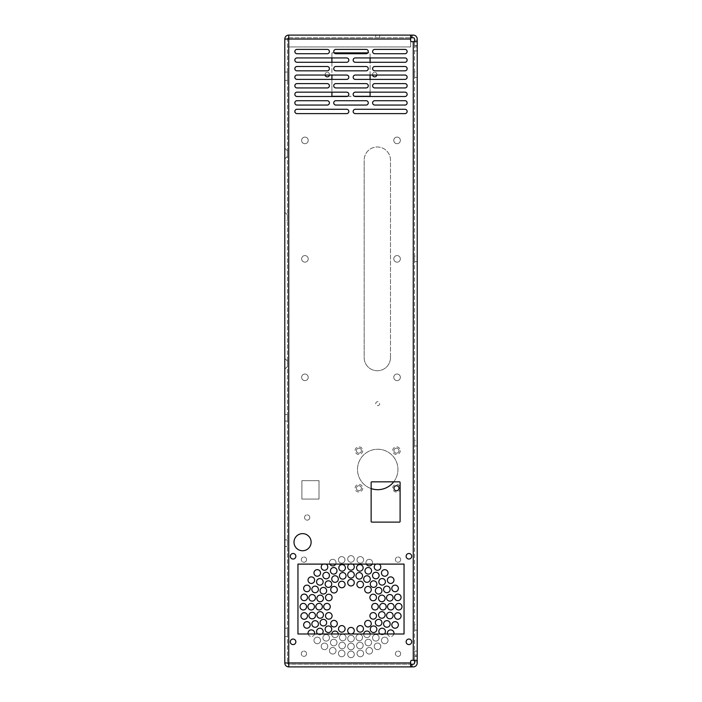 <?xml version="1.0" encoding="UTF-8"?>
<svg xmlns="http://www.w3.org/2000/svg" width="702" height="702" viewBox="0 0 702 702"><rect width="100%" height="100%" fill="white"/><g stroke="black" fill="none" stroke-linecap="round" stroke-linejoin="round"><path stroke-width="0.53" stroke-dasharray="3.51 2.63" d="M413.259 41.681L417.207 41.681L413.232 41.681L413.232 660.319L413.232 41.681L411.942 41.681L413.259 41.681L413.259 660.319L417.207 660.319L417.207 656.37L417.207 662.951A3.949 3.949 0 0 1 413.259 666.9L288.741 666.9A3.949 3.949 0 0 1 284.793 662.951L284.793 39.049A3.949 3.949 0 0 1 288.741 35.1L410.626 35.1L410.626 37.768L413.232 37.768A1.316 1.316 0 0 1 414.549 39.084L414.549 660.319L414.549 41.681L417.207 41.681L417.207 655.054L417.207 46.946L414.549 46.946L417.207 46.946L417.207 41.681L417.207 50.895L414.549 50.895L417.207 50.895L417.207 45.63L414.549 45.63L417.207 45.63L417.207 39.049A3.949 3.949 0 0 0 413.259 35.1L411.942 35.1L411.942 37.768M284.793 158.959L284.793 148.166L284.793 158.959L284.793 148.166L284.793 158.959L287.425 156.327L287.425 150.798L287.478 156.327L287.478 150.798L287.478 156.327L287.478 150.798L287.478 156.327L284.793 158.959M284.793 546.463L284.793 539.882L284.793 546.463L284.793 539.882L284.793 546.463L287.478 546.463L287.478 539.882L287.478 546.463L287.478 539.882L287.478 546.463L284.793 546.463M284.793 421.095L284.793 414.513L284.793 421.095L284.793 414.513L284.793 421.095L287.478 421.095L287.478 414.513L287.478 421.095L287.478 414.513L287.478 421.095L284.793 421.095M284.793 80.414L284.793 72.052L284.793 80.414L284.793 72.052L284.793 80.414L287.478 80.414L287.478 72.052L287.478 80.414L287.478 72.052L287.478 80.414L284.793 80.414M284.793 636.53L284.793 628.167L284.793 636.53L284.793 628.167L284.793 636.53L287.478 636.53L287.478 628.167L287.478 636.53L287.478 628.167L287.478 636.53L284.793 636.53M284.793 369.164L284.793 358.371L284.793 369.164L284.793 358.371L284.793 369.164L287.425 366.532L287.425 361.003L287.478 366.532L287.478 361.003L287.478 366.532L287.478 361.003L287.478 366.532L284.793 369.164M284.793 223.06L284.793 212.267L284.793 223.06L287.425 220.428L287.425 214.9L287.478 220.428M410.626 662.951L410.626 661.635A1.316 1.316 0 0 1 411.942 660.319L414.549 660.319L414.549 651.105L414.549 662.916A1.316 1.316 0 0 1 413.232 664.224L410.626 664.224L410.626 661.635L410.626 662.951L288.741 662.951L288.741 39.049L410.626 39.049L410.626 46.946L288.741 46.946L288.741 39.049L288.741 46.946L410.626 46.946L410.626 40.365A1.316 1.316 0 0 0 411.942 41.681A1.316 1.316 0 0 1 410.626 40.365L410.626 37.776L410.626 40.365M417.207 660.319L414.549 660.319L417.207 660.319L417.207 655.054L414.549 655.054L417.207 655.054L417.207 660.319L417.207 41.681M297.955 564.101L297.955 633.994L404.045 633.994L404.045 564.101L297.955 564.101M346.656 113.619A2.167 2.167 0 0 0 348.824 111.442A2.167 2.167 0 0 0 346.656 109.266M297.034 113.61L346.656 113.61M297.034 109.266A2.167 2.167 0 0 0 294.858 111.442A2.167 2.167 0 0 0 297.034 113.619M297.034 109.275L346.656 109.275M355.344 109.266A2.167 2.167 0 0 0 353.167 111.442A2.167 2.167 0 0 0 355.344 113.619M404.966 109.275L355.344 109.275M404.966 113.619A2.167 2.167 0 0 0 407.134 111.442A2.167 2.167 0 0 0 404.966 109.266M404.966 113.61L355.344 113.61M355.344 62.276L404.966 62.276M355.344 57.933A2.167 2.167 0 0 0 353.167 60.109A2.167 2.167 0 0 0 355.344 62.285M355.344 57.941L404.966 57.941M404.966 62.285A2.167 2.167 0 0 0 407.134 60.109A2.167 2.167 0 0 0 404.966 57.933M297.034 75.044A2.167 2.167 0 0 0 294.858 77.22A2.167 2.167 0 0 0 297.034 79.396M297.034 75.053L346.656 75.053M346.656 79.396A2.167 2.167 0 0 0 348.824 77.22A2.167 2.167 0 0 0 346.656 75.044M297.034 79.387L346.656 79.387M297.034 96.499L346.656 96.499M297.034 92.155A2.167 2.167 0 0 0 294.858 94.331A2.167 2.167 0 0 0 297.034 96.507M297.034 92.164L346.656 92.164M346.656 96.507A2.167 2.167 0 0 0 348.824 94.331A2.167 2.167 0 0 0 346.656 92.155M346.656 62.285A2.167 2.167 0 0 0 348.824 60.109A2.167 2.167 0 0 0 346.656 57.933M297.034 62.276L346.656 62.276M297.034 57.933A2.167 2.167 0 0 0 294.858 60.109A2.167 2.167 0 0 0 297.034 62.285M297.034 57.941L346.656 57.941M355.344 75.044A2.167 2.167 0 0 0 353.167 77.22A2.167 2.167 0 0 0 355.344 79.396M355.344 75.053L404.966 75.053M404.966 79.396A2.167 2.167 0 0 0 407.134 77.22A2.167 2.167 0 0 0 404.966 75.044M355.344 79.387L404.966 79.387M355.344 92.155A2.167 2.167 0 0 0 353.167 94.331A2.167 2.167 0 0 0 355.344 96.507M355.344 92.164L404.966 92.164M404.966 96.507A2.167 2.167 0 0 0 407.134 94.331A2.167 2.167 0 0 0 404.966 92.155M355.344 96.499L404.966 96.499M400.096 482.493A0.658 0.658 0 0 0 399.438 481.835L371.797 481.835A0.658 0.658 0 0 0 371.139 482.493L371.139 521.454A0.658 0.658 0 0 0 371.797 522.112L399.438 522.112A0.658 0.658 0 0 0 400.096 521.454L400.096 482.493M297.034 49.377A2.167 2.167 0 0 0 294.858 51.553A2.167 2.167 0 0 0 297.034 53.729M297.034 49.386L327.22 49.386M327.22 53.729A2.167 2.167 0 0 0 329.396 51.553A2.167 2.167 0 0 0 327.22 49.377M297.034 53.721L327.22 53.721M297.034 66.488A2.167 2.167 0 0 0 294.858 68.664A2.167 2.167 0 0 0 297.034 70.841M297.034 66.497L327.22 66.497M327.22 70.841A2.167 2.167 0 0 0 329.396 68.664A2.167 2.167 0 0 0 327.22 66.488M297.034 70.832L327.22 70.832M297.034 83.599A2.167 2.167 0 0 0 294.858 85.776A2.167 2.167 0 0 0 297.034 87.952M297.034 83.608L327.22 83.608M327.22 87.952A2.167 2.167 0 0 0 329.396 85.776A2.167 2.167 0 0 0 327.22 83.599M297.034 87.943L327.22 87.943M297.034 100.711A2.167 2.167 0 0 0 294.858 102.887A2.167 2.167 0 0 0 297.034 105.063M297.034 100.719L327.22 100.719M327.22 105.063A2.167 2.167 0 0 0 329.396 102.887A2.167 2.167 0 0 0 327.22 100.711M297.034 105.054L327.22 105.054M374.78 83.599A2.167 2.167 0 0 0 372.613 85.776A2.167 2.167 0 0 0 374.78 87.952M374.78 83.608L404.966 83.608M404.966 87.952A2.167 2.167 0 0 0 407.134 85.776A2.167 2.167 0 0 0 404.966 83.599M374.78 87.943L404.966 87.943M374.78 100.711A2.167 2.167 0 0 0 372.613 102.887A2.167 2.167 0 0 0 374.78 105.063M374.78 100.719L404.966 100.719M404.966 105.063A2.167 2.167 0 0 0 407.134 102.887A2.167 2.167 0 0 0 404.966 100.711M374.78 105.054L404.966 105.054M335.907 105.054L366.093 105.054M335.907 100.711A2.167 2.167 0 0 0 333.74 102.887A2.167 2.167 0 0 0 335.907 105.063M335.907 100.719L366.093 100.719M366.093 105.063A2.167 2.167 0 0 0 368.269 102.887A2.167 2.167 0 0 0 366.093 100.711M366.093 87.952A2.167 2.167 0 0 0 368.269 85.776A2.167 2.167 0 0 0 366.093 83.599M335.907 87.943L366.093 87.943M335.907 83.599A2.167 2.167 0 0 0 333.74 85.776A2.167 2.167 0 0 0 335.907 87.952M335.907 83.608L366.093 83.608M335.907 70.832L366.093 70.832M335.907 66.488A2.167 2.167 0 0 0 333.74 68.664A2.167 2.167 0 0 0 335.907 70.841M335.907 66.497L366.093 66.497M366.093 70.841A2.167 2.167 0 0 0 368.269 68.664A2.167 2.167 0 0 0 366.093 66.488M374.78 66.488A2.167 2.167 0 0 0 372.613 68.664A2.167 2.167 0 0 0 374.78 70.841M374.78 66.497L404.966 66.497M404.966 70.841A2.167 2.167 0 0 0 407.134 68.664A2.167 2.167 0 0 0 404.966 66.488M374.78 70.832L404.966 70.832M335.907 49.377A2.167 2.167 0 0 0 333.74 51.553A2.167 2.167 0 0 0 335.907 53.729M335.907 49.386L366.093 49.386M366.093 53.729A2.167 2.167 0 0 0 368.269 51.553A2.167 2.167 0 0 0 366.093 49.377M335.907 53.721L366.093 53.721M374.78 49.377A2.167 2.167 0 0 0 372.613 51.553A2.167 2.167 0 0 0 374.78 53.729M374.78 49.386L404.966 49.386M404.966 53.729A2.167 2.167 0 0 0 407.134 51.553A2.167 2.167 0 0 0 404.966 49.377M374.78 53.721L404.966 53.721M311.118 542.19A8.556 8.556 0 0 0 298.28 534.775A8.556 8.556 0 0 0 298.28 549.596A8.556 8.556 0 0 0 311.118 542.19M295.858 641.821A2.782 2.782 0 0 0 291.699 639.417A2.782 2.782 0 0 0 291.699 644.234A2.782 2.782 0 0 0 295.858 641.821M411.688 556.265A2.782 2.782 0 0 0 407.529 553.86A2.782 2.782 0 0 0 407.529 558.678A2.782 2.782 0 0 0 411.688 556.265M411.688 641.821A2.782 2.782 0 0 0 407.529 639.417A2.782 2.782 0 0 0 407.529 644.234A2.782 2.782 0 0 0 411.688 641.821M295.858 556.265A2.782 2.782 0 0 0 291.699 553.86A2.782 2.782 0 0 0 291.699 558.678A2.782 2.782 0 0 0 295.858 556.265M288.794 46.946L288.794 662.907L410.626 662.907L287.478 662.907L288.794 662.916L288.794 664.224L410.626 664.224L288.794 664.224A1.316 1.316 0 0 1 287.478 662.907A1.316 1.316 0 0 0 288.794 664.224A1.316 1.316 0 0 1 287.478 662.907A1.316 1.316 0 0 0 288.794 664.224L288.794 39.084L287.478 39.093A1.316 1.316 0 0 1 288.794 37.768A1.316 1.316 0 0 0 287.478 39.084L287.478 662.916L287.478 39.084A1.316 1.316 0 0 1 288.794 37.768L288.794 39.049L410.626 39.049L410.626 35.1L411.942 35.1M375.745 35.1L379.694 35.1L375.745 35.1L375.745 37.768L379.694 37.776L375.745 37.776M410.626 661.635A1.316 1.316 0 0 1 411.942 660.319L413.259 660.319M362.732 450.649A3.826 3.826 0 0 1 357.002 453.966A3.826 3.826 0 0 1 357.002 447.341A3.826 3.826 0 0 1 362.732 450.649M380.8 646.358A3.291 3.291 0 0 1 375.86 649.201A3.291 3.291 0 0 1 375.86 643.506A3.291 3.291 0 0 1 380.8 646.358A3.291 3.291 0 0 1 375.86 649.201A3.291 3.291 0 0 1 375.86 643.506A3.291 3.291 0 0 1 380.8 646.358M372.551 650.763A3.291 3.291 0 0 1 367.611 653.615A3.291 3.291 0 0 1 367.611 647.911A3.291 3.291 0 0 1 372.551 650.763A3.291 3.291 0 0 1 367.611 653.615A3.291 3.291 0 0 1 367.611 647.911A3.291 3.291 0 0 1 372.551 650.763M379.133 637.802A3.291 3.291 0 0 1 374.192 640.654A3.291 3.291 0 0 1 374.192 634.95A3.291 3.291 0 0 1 379.133 637.802A3.291 3.291 0 0 1 374.192 640.654A3.291 3.291 0 0 1 374.192 634.95A3.291 3.291 0 0 1 379.133 637.802M363.601 653.483A3.291 3.291 0 0 1 358.661 656.326A3.291 3.291 0 0 1 358.661 650.631A3.291 3.291 0 0 1 363.601 653.483A3.291 3.291 0 0 1 358.661 656.326A3.291 3.291 0 0 1 358.661 650.631A3.291 3.291 0 0 1 363.601 653.483M400.684 653.737A2.632 2.632 0 0 1 396.735 656.019A2.632 2.632 0 0 1 396.735 651.456A2.632 2.632 0 0 1 400.684 653.737A2.632 2.632 0 0 1 396.735 656.019A2.632 2.632 0 0 1 396.735 651.456A2.632 2.632 0 0 1 400.684 653.737M385.407 581.844A3.291 3.291 0 0 1 380.475 584.687A3.291 3.291 0 0 1 380.475 578.992A3.291 3.291 0 0 1 385.407 581.844M371.56 570.805A3.291 3.291 0 0 1 366.619 573.657A3.291 3.291 0 0 1 366.619 567.953A3.291 3.291 0 0 1 371.56 570.805M354.291 574.762A3.291 3.291 0 0 1 349.35 577.614A3.291 3.291 0 0 1 349.35 571.911A3.291 3.291 0 0 1 354.291 574.762M307.494 615.987A3.291 3.291 0 0 1 302.553 618.839A3.291 3.291 0 0 1 302.553 613.144A3.291 3.291 0 0 1 307.494 615.987M331.721 629.255A3.291 3.291 0 0 1 326.781 632.098A3.291 3.291 0 0 1 326.781 626.403A3.291 3.291 0 0 1 331.721 629.255M366.33 564.101A3.291 3.291 0 0 1 368.489 559.397A3.291 3.291 0 0 1 372.551 562.6A3.291 3.291 0 0 1 367.611 565.452A3.291 3.291 0 0 1 367.611 559.748A3.291 3.291 0 0 1 372.192 564.101M363.145 567.865A3.291 3.291 0 0 1 358.213 570.708A3.291 3.291 0 0 1 358.213 565.013A3.291 3.291 0 0 1 363.145 567.865M306.572 559.626A2.632 2.632 0 0 1 302.623 561.907A2.632 2.632 0 0 1 302.623 557.344A2.632 2.632 0 0 1 306.572 559.626A2.632 2.632 0 0 1 302.623 561.907A2.632 2.632 0 0 1 302.623 557.344A2.632 2.632 0 0 1 306.572 559.626M393.111 615.54A3.291 3.291 0 0 1 388.171 618.383A3.291 3.291 0 0 1 388.171 612.688A3.291 3.291 0 0 1 393.111 615.54M401.088 597.376A3.291 3.291 0 0 1 396.156 600.219A3.291 3.291 0 0 1 396.156 594.524A3.291 3.291 0 0 1 401.088 597.376M345.094 628.878A3.291 3.291 0 0 1 340.163 631.721A3.291 3.291 0 0 1 340.163 626.026A3.291 3.291 0 0 1 345.094 628.878M327.781 646.358A3.291 3.291 0 0 1 322.85 649.201A3.291 3.291 0 0 1 322.85 643.506A3.291 3.291 0 0 1 327.781 646.358A3.291 3.291 0 0 1 322.85 649.201A3.291 3.291 0 0 1 322.85 643.506A3.291 3.291 0 0 1 327.781 646.358M326.649 590.724A3.291 3.291 0 0 1 321.709 593.576A3.291 3.291 0 0 1 321.709 587.872A3.291 3.291 0 0 1 326.649 590.724M362.548 575.851A3.291 3.291 0 0 1 357.616 578.702A3.291 3.291 0 0 1 357.616 572.999A3.291 3.291 0 0 1 362.548 575.851M354.291 566.865A3.291 3.291 0 0 1 349.35 569.717A3.291 3.291 0 0 1 349.35 564.013A3.291 3.291 0 0 1 354.291 566.865M354.291 582.66A3.291 3.291 0 0 1 349.35 585.512A3.291 3.291 0 0 1 349.35 579.808A3.291 3.291 0 0 1 354.291 582.66M354.291 558.967A3.291 3.291 0 0 1 349.35 561.819A3.291 3.291 0 0 1 349.35 556.116A3.291 3.291 0 0 1 354.291 558.967A3.291 3.291 0 0 1 349.35 561.819A3.291 3.291 0 0 1 349.35 556.116A3.291 3.291 0 0 1 354.291 558.967M363.601 559.88A3.291 3.291 0 0 1 358.661 562.732A3.291 3.291 0 0 1 358.661 557.037A3.291 3.291 0 0 1 363.601 559.88A3.291 3.291 0 0 1 358.661 562.732A3.291 3.291 0 0 1 358.661 557.037A3.291 3.291 0 0 1 363.601 559.88M329.808 564.101A3.291 3.291 0 0 1 331.967 559.397A3.291 3.291 0 0 1 336.03 562.6A3.291 3.291 0 0 1 331.098 565.452A3.291 3.291 0 0 1 331.098 559.748A3.291 3.291 0 0 1 335.67 564.101M345.094 584.485A3.291 3.291 0 0 1 340.163 587.337A3.291 3.291 0 0 1 340.163 581.642A3.291 3.291 0 0 1 345.094 584.485M376.86 584.108A3.291 3.291 0 0 1 371.928 586.96A3.291 3.291 0 0 1 371.928 581.265A3.291 3.291 0 0 1 376.86 584.108M362.548 637.513A3.291 3.291 0 0 1 357.616 640.364A3.291 3.291 0 0 1 357.616 634.661A3.291 3.291 0 0 1 362.548 637.513A3.291 3.291 0 0 1 357.616 640.364A3.291 3.291 0 0 1 357.616 634.661A3.291 3.291 0 0 1 362.548 637.513M385.126 614.943A3.291 3.291 0 0 1 380.186 617.795A3.291 3.291 0 0 1 380.186 612.091A3.291 3.291 0 0 1 385.126 614.943M376.483 615.873A3.291 3.291 0 0 1 371.551 618.725A3.291 3.291 0 0 1 371.551 613.021A3.291 3.291 0 0 1 376.483 615.873M346.033 637.513A3.291 3.291 0 0 1 341.093 640.364A3.291 3.291 0 0 1 341.093 634.661A3.291 3.291 0 0 1 346.033 637.513A3.291 3.291 0 0 1 341.093 640.364A3.291 3.291 0 0 1 341.093 634.661A3.291 3.291 0 0 1 346.033 637.513M332.099 615.873A3.291 3.291 0 0 1 327.158 618.725A3.291 3.291 0 0 1 327.158 613.021A3.291 3.291 0 0 1 332.099 615.873M337.302 623.666A3.291 3.291 0 0 1 332.371 626.517A3.291 3.291 0 0 1 332.371 620.814A3.291 3.291 0 0 1 337.302 623.666M326.649 622.639A3.291 3.291 0 0 1 321.709 625.491A3.291 3.291 0 0 1 321.709 619.787A3.291 3.291 0 0 1 326.649 622.639M378.308 606.686A3.291 3.291 0 0 1 373.376 609.529A3.291 3.291 0 0 1 373.376 603.834A3.291 3.291 0 0 1 378.308 606.686M381.932 590.724A3.291 3.291 0 0 1 377 593.576A3.291 3.291 0 0 1 377 587.872A3.291 3.291 0 0 1 381.932 590.724M376.483 597.49A3.291 3.291 0 0 1 371.551 600.342A3.291 3.291 0 0 1 371.551 594.638A3.291 3.291 0 0 1 376.483 597.49M371.279 589.698A3.291 3.291 0 0 1 366.339 592.549A3.291 3.291 0 0 1 366.339 586.846A3.291 3.291 0 0 1 371.279 589.698M394.103 606.686A3.291 3.291 0 0 1 389.171 609.529A3.291 3.291 0 0 1 389.171 603.834A3.291 3.291 0 0 1 394.103 606.686M390.154 589.382A3.291 3.291 0 0 1 385.214 592.234A3.291 3.291 0 0 1 385.214 586.53A3.291 3.291 0 0 1 390.154 589.382M398.376 588.425A3.291 3.291 0 0 1 393.436 591.268A3.291 3.291 0 0 1 393.436 585.573A3.291 3.291 0 0 1 398.376 588.425M370.252 579.036A3.291 3.291 0 0 1 365.312 581.888A3.291 3.291 0 0 1 365.312 576.193A3.291 3.291 0 0 1 370.252 579.036M388.03 572.946A3.291 3.291 0 0 1 383.09 575.789A3.291 3.291 0 0 1 383.09 570.094A3.291 3.291 0 0 1 388.03 572.946M380.8 567.005A3.291 3.291 0 0 1 375.86 569.857A3.291 3.291 0 0 1 375.86 564.162A3.291 3.291 0 0 1 380.8 567.005M307.494 597.376A3.291 3.291 0 0 1 302.553 600.219A3.291 3.291 0 0 1 302.553 594.524A3.291 3.291 0 0 1 307.494 597.376M318.41 589.417A3.291 3.291 0 0 1 313.478 592.269A3.291 3.291 0 0 1 313.478 586.565A3.291 3.291 0 0 1 318.41 589.417M314.619 580.177A3.291 3.291 0 0 1 309.679 583.02A3.291 3.291 0 0 1 309.679 577.325A3.291 3.291 0 0 1 314.619 580.177M337.302 589.698A3.291 3.291 0 0 1 332.371 592.549A3.291 3.291 0 0 1 332.371 586.846A3.291 3.291 0 0 1 337.302 589.698M336.995 570.814A3.291 3.291 0 0 1 332.055 573.666A3.291 3.291 0 0 1 332.055 567.971A3.291 3.291 0 0 1 336.995 570.814M320.551 572.946A3.291 3.291 0 0 1 315.619 575.789A3.291 3.291 0 0 1 315.619 570.094A3.291 3.291 0 0 1 320.551 572.946M329.449 575.561A3.291 3.291 0 0 1 324.517 578.413A3.291 3.291 0 0 1 324.517 572.709A3.291 3.291 0 0 1 329.449 575.561M371.586 642.549A3.291 3.291 0 0 1 366.655 645.392A3.291 3.291 0 0 1 366.655 639.697A3.291 3.291 0 0 1 371.586 642.549A3.291 3.291 0 0 1 366.655 645.392A3.291 3.291 0 0 1 366.655 639.697A3.291 3.291 0 0 1 371.586 642.549M344.98 653.483A3.291 3.291 0 0 1 340.049 656.326A3.291 3.291 0 0 1 340.049 650.631A3.291 3.291 0 0 1 344.98 653.483A3.291 3.291 0 0 1 340.049 656.326A3.291 3.291 0 0 1 340.049 650.631A3.291 3.291 0 0 1 344.98 653.483M345.437 645.498A3.291 3.291 0 0 1 340.496 648.35A3.291 3.291 0 0 1 340.496 642.655A3.291 3.291 0 0 1 345.437 645.498A3.291 3.291 0 0 1 340.496 648.35A3.291 3.291 0 0 1 340.496 642.655A3.291 3.291 0 0 1 345.437 645.498M354.291 654.396A3.291 3.291 0 0 1 349.35 657.247A3.291 3.291 0 0 1 349.35 651.544A3.291 3.291 0 0 1 354.291 654.396A3.291 3.291 0 0 1 349.35 657.247A3.291 3.291 0 0 1 349.35 651.544A3.291 3.291 0 0 1 354.291 654.396M354.291 646.498A3.291 3.291 0 0 1 349.35 649.35A3.291 3.291 0 0 1 349.35 643.646A3.291 3.291 0 0 1 354.291 646.498A3.291 3.291 0 0 1 349.35 649.35A3.291 3.291 0 0 1 349.35 643.646A3.291 3.291 0 0 1 354.291 646.498M354.291 630.703A3.291 3.291 0 0 1 349.35 633.555A3.291 3.291 0 0 1 349.35 627.851A3.291 3.291 0 0 1 354.291 630.703M354.291 638.601A3.291 3.291 0 0 1 349.35 641.452A3.291 3.291 0 0 1 349.35 635.749A3.291 3.291 0 0 1 354.291 638.601A3.291 3.291 0 0 1 349.35 641.452A3.291 3.291 0 0 1 349.35 635.749A3.291 3.291 0 0 1 354.291 638.601M371.279 623.666A3.291 3.291 0 0 1 366.339 626.517A3.291 3.291 0 0 1 366.339 620.814A3.291 3.291 0 0 1 371.279 623.666M376.86 629.255A3.291 3.291 0 0 1 371.928 632.098A3.291 3.291 0 0 1 371.928 626.403A3.291 3.291 0 0 1 376.86 629.255M388.03 640.417A3.291 3.291 0 0 1 383.09 643.269A3.291 3.291 0 0 1 383.09 637.574A3.291 3.291 0 0 1 388.03 640.417A3.291 3.291 0 0 1 383.09 643.269A3.291 3.291 0 0 1 383.09 637.574A3.291 3.291 0 0 1 388.03 640.417M401.088 615.987A3.291 3.291 0 0 1 396.156 618.839A3.291 3.291 0 0 1 396.156 613.144A3.291 3.291 0 0 1 401.088 615.987M363.487 628.878A3.291 3.291 0 0 1 358.546 631.721A3.291 3.291 0 0 1 358.546 626.026A3.291 3.291 0 0 1 363.487 628.878M323.455 614.943A3.291 3.291 0 0 1 318.524 617.795A3.291 3.291 0 0 1 318.524 612.091A3.291 3.291 0 0 1 323.455 614.943M385.126 598.42A3.291 3.291 0 0 1 380.186 601.272A3.291 3.291 0 0 1 380.186 595.568A3.291 3.291 0 0 1 385.126 598.42M381.932 622.639A3.291 3.291 0 0 1 377 625.491A3.291 3.291 0 0 1 377 619.787A3.291 3.291 0 0 1 381.932 622.639M390.172 623.946A3.291 3.291 0 0 1 385.231 626.798A3.291 3.291 0 0 1 385.231 621.094A3.291 3.291 0 0 1 390.172 623.946M402 606.686A3.291 3.291 0 0 1 397.069 609.529A3.291 3.291 0 0 1 397.069 603.834A3.291 3.291 0 0 1 402 606.686M386.205 606.686A3.291 3.291 0 0 1 381.274 609.529A3.291 3.291 0 0 1 381.274 603.834A3.291 3.291 0 0 1 386.205 606.686M393.102 597.797A3.291 3.291 0 0 1 388.162 600.64A3.291 3.291 0 0 1 388.162 594.945A3.291 3.291 0 0 1 393.102 597.797M398.376 624.938A3.291 3.291 0 0 1 393.436 627.79A3.291 3.291 0 0 1 393.436 622.095A3.291 3.291 0 0 1 398.376 624.938M393.962 633.186A3.291 3.291 0 0 1 389.031 636.038A3.291 3.291 0 0 1 389.031 630.343A3.291 3.291 0 0 1 393.962 633.186M393.962 580.177A3.291 3.291 0 0 1 389.031 583.02A3.291 3.291 0 0 1 389.031 577.325A3.291 3.291 0 0 1 393.962 580.177M363.487 584.485A3.291 3.291 0 0 1 358.546 587.337A3.291 3.291 0 0 1 358.546 581.642A3.291 3.291 0 0 1 363.487 584.485M385.433 631.493A3.291 3.291 0 0 1 380.493 634.345A3.291 3.291 0 0 1 380.493 628.641A3.291 3.291 0 0 1 385.433 631.493M370.235 633.994A3.291 3.291 0 0 1 365.312 637.17A3.291 3.291 0 0 1 365.312 631.475A3.291 3.291 0 0 1 370.252 634.327A3.291 3.291 0 0 1 366.795 637.609A3.291 3.291 0 0 1 363.689 633.994M363.18 645.498A3.291 3.291 0 0 1 358.239 648.341A3.291 3.291 0 0 1 358.239 642.646A3.291 3.291 0 0 1 363.18 645.498A3.291 3.291 0 0 1 358.239 648.341A3.291 3.291 0 0 1 358.239 642.646A3.291 3.291 0 0 1 363.18 645.498M338.329 579.036A3.291 3.291 0 0 1 333.397 581.888A3.291 3.291 0 0 1 333.397 576.193A3.291 3.291 0 0 1 338.329 579.036M332.099 597.49A3.291 3.291 0 0 1 327.158 600.342A3.291 3.291 0 0 1 327.158 594.638A3.291 3.291 0 0 1 332.099 597.49M323.455 598.42A3.291 3.291 0 0 1 318.524 601.272A3.291 3.291 0 0 1 318.524 595.568A3.291 3.291 0 0 1 323.455 598.42M331.721 584.108A3.291 3.291 0 0 1 326.781 586.96A3.291 3.291 0 0 1 326.781 581.265A3.291 3.291 0 0 1 331.721 584.108M346.033 575.851A3.291 3.291 0 0 1 341.093 578.702A3.291 3.291 0 0 1 341.093 572.999A3.291 3.291 0 0 1 346.033 575.851M338.311 633.994A3.291 3.291 0 0 1 333.397 637.17A3.291 3.291 0 0 1 333.397 631.475A3.291 3.291 0 0 1 338.329 634.327A3.291 3.291 0 0 1 334.872 637.609A3.291 3.291 0 0 1 331.765 633.994M323.174 631.519A3.291 3.291 0 0 1 318.234 634.371A3.291 3.291 0 0 1 318.234 628.676A3.291 3.291 0 0 1 323.174 631.519M329.475 637.82A3.291 3.291 0 0 1 324.543 640.672A3.291 3.291 0 0 1 324.543 634.968A3.291 3.291 0 0 1 329.475 637.82A3.291 3.291 0 0 1 324.543 640.672A3.291 3.291 0 0 1 324.543 634.968A3.291 3.291 0 0 1 329.475 637.82M322.367 606.686A3.291 3.291 0 0 1 317.436 609.529A3.291 3.291 0 0 1 317.436 603.834A3.291 3.291 0 0 1 322.367 606.686M330.265 606.686A3.291 3.291 0 0 1 325.333 609.529A3.291 3.291 0 0 1 325.333 603.834A3.291 3.291 0 0 1 330.265 606.686M336.03 650.763A3.291 3.291 0 0 1 331.098 653.615A3.291 3.291 0 0 1 331.098 647.911A3.291 3.291 0 0 1 336.03 650.763A3.291 3.291 0 0 1 331.098 653.615A3.291 3.291 0 0 1 331.098 647.911A3.291 3.291 0 0 1 336.03 650.763M320.551 640.417A3.291 3.291 0 0 1 315.619 643.269A3.291 3.291 0 0 1 315.619 637.574A3.291 3.291 0 0 1 320.551 640.417A3.291 3.291 0 0 1 315.619 643.269A3.291 3.291 0 0 1 315.619 637.574A3.291 3.291 0 0 1 320.551 640.417M310.205 588.425A3.291 3.291 0 0 1 305.273 591.268A3.291 3.291 0 0 1 305.273 585.573A3.291 3.291 0 0 1 310.205 588.425M323.148 581.87A3.291 3.291 0 0 1 318.217 584.722A3.291 3.291 0 0 1 318.217 579.018A3.291 3.291 0 0 1 323.148 581.87M314.47 606.686A3.291 3.291 0 0 1 309.538 609.529A3.291 3.291 0 0 1 309.538 603.834A3.291 3.291 0 0 1 314.47 606.686M315.47 597.823A3.291 3.291 0 0 1 310.538 600.675A3.291 3.291 0 0 1 310.538 594.98A3.291 3.291 0 0 1 315.47 597.823M310.205 624.938A3.291 3.291 0 0 1 305.273 627.79A3.291 3.291 0 0 1 305.273 622.095A3.291 3.291 0 0 1 310.205 624.938M315.479 615.566A3.291 3.291 0 0 1 310.547 618.418A3.291 3.291 0 0 1 310.547 612.723A3.291 3.291 0 0 1 315.479 615.566M306.572 606.686A3.291 3.291 0 0 1 301.641 609.529A3.291 3.291 0 0 1 301.641 603.834A3.291 3.291 0 0 1 306.572 606.686M306.572 653.737A2.632 2.632 0 0 1 302.623 656.019A2.632 2.632 0 0 1 302.623 651.456A2.632 2.632 0 0 1 306.572 653.737A2.632 2.632 0 0 1 302.623 656.019A2.632 2.632 0 0 1 302.623 651.456A2.632 2.632 0 0 1 306.572 653.737M318.427 623.981A3.291 3.291 0 0 1 313.496 626.833A3.291 3.291 0 0 1 313.496 621.13A3.291 3.291 0 0 1 318.427 623.981M314.619 633.186A3.291 3.291 0 0 1 309.679 636.038A3.291 3.291 0 0 1 309.679 630.343A3.291 3.291 0 0 1 314.619 633.186M337.021 642.558A3.291 3.291 0 0 1 332.09 645.41A3.291 3.291 0 0 1 332.09 639.706A3.291 3.291 0 0 1 337.021 642.558A3.291 3.291 0 0 1 332.09 645.41A3.291 3.291 0 0 1 332.09 639.706A3.291 3.291 0 0 1 337.021 642.558M345.402 567.865A3.291 3.291 0 0 1 340.47 570.717A3.291 3.291 0 0 1 340.47 565.022A3.291 3.291 0 0 1 345.402 567.865M344.98 559.88A3.291 3.291 0 0 1 340.049 562.732A3.291 3.291 0 0 1 340.049 557.037A3.291 3.291 0 0 1 344.98 559.88A3.291 3.291 0 0 1 340.049 562.732A3.291 3.291 0 0 1 340.049 557.037A3.291 3.291 0 0 1 344.98 559.88M327.781 567.005A3.291 3.291 0 0 1 322.85 569.857A3.291 3.291 0 0 1 322.85 564.162A3.291 3.291 0 0 1 327.781 567.005M379.106 575.543A3.291 3.291 0 0 1 374.166 578.395A3.291 3.291 0 0 1 374.166 572.692A3.291 3.291 0 0 1 379.106 575.543M400.684 559.626A2.632 2.632 0 0 1 396.735 561.907A2.632 2.632 0 0 1 396.735 557.344A2.632 2.632 0 0 1 400.684 559.626A2.632 2.632 0 0 1 396.735 561.907A2.632 2.632 0 0 1 396.735 557.344A2.632 2.632 0 0 1 400.684 559.626M372.499 75.053A2.238 2.238 0 0 1 374.464 72.359A2.238 2.238 0 0 1 376.93 74.587A2.238 2.238 0 0 1 373.569 76.527A2.238 2.238 0 0 1 373.569 72.648A2.238 2.238 0 0 1 376.886 75.053M325.114 75.053A2.238 2.238 0 0 1 327.079 72.359A2.238 2.238 0 0 1 329.545 74.587A2.238 2.238 0 0 1 326.184 76.527A2.238 2.238 0 0 1 326.184 72.648A2.238 2.238 0 0 1 329.501 75.053M390.487 357.581L390.487 160.144A13.162 13.162 0 0 0 377.325 146.981A13.162 13.162 0 0 0 364.162 160.144A13.162 13.162 0 0 1 377.325 146.981A13.162 13.162 0 0 1 390.487 160.144L390.487 357.581A13.162 13.162 0 0 1 377.325 370.744A13.162 13.162 0 0 1 364.162 357.581L364.162 160.144L364.162 357.581A13.162 13.162 0 0 0 377.325 370.744A13.162 13.162 0 0 0 390.487 357.581M400.359 258.863A3.291 3.291 0 0 1 395.419 261.714A3.291 3.291 0 0 1 395.419 256.011A3.291 3.291 0 0 1 400.359 258.863A3.291 3.291 0 0 1 395.419 261.714A3.291 3.291 0 0 1 395.419 256.011A3.291 3.291 0 0 1 400.359 258.863M400.359 140.4A3.291 3.291 0 0 1 395.419 143.252A3.291 3.291 0 0 1 395.419 137.548A3.291 3.291 0 0 1 400.359 140.4A3.291 3.291 0 0 1 395.419 143.252A3.291 3.291 0 0 1 395.419 137.548A3.291 3.291 0 0 1 400.359 140.4M308.222 258.863A3.291 3.291 0 0 1 303.282 261.714A3.291 3.291 0 0 1 303.282 256.011A3.291 3.291 0 0 1 308.222 258.863A3.291 3.291 0 0 1 303.282 261.714A3.291 3.291 0 0 1 303.282 256.011A3.291 3.291 0 0 1 308.222 258.863M308.222 140.4A3.291 3.291 0 0 1 303.282 143.252A3.291 3.291 0 0 1 303.282 137.548A3.291 3.291 0 0 1 308.222 140.4A3.291 3.291 0 0 1 303.282 143.252A3.291 3.291 0 0 1 303.282 137.548A3.291 3.291 0 0 1 308.222 140.4M371.139 488.583A20.226 20.226 0 0 1 379.949 449.359A20.226 20.226 0 0 1 397.946 469.462A20.226 20.226 0 0 1 367.611 486.977A20.226 20.226 0 0 1 367.611 451.948A20.226 20.226 0 0 1 393.717 481.835M308.222 377.325A3.291 3.291 0 0 1 303.282 380.177A3.291 3.291 0 0 1 303.282 374.473A3.291 3.291 0 0 1 308.222 377.325A3.291 3.291 0 0 1 303.282 380.177A3.291 3.291 0 0 1 303.282 374.473A3.291 3.291 0 0 1 308.222 377.325M400.359 377.325A3.291 3.291 0 0 1 395.419 380.177A3.291 3.291 0 0 1 395.419 374.473A3.291 3.291 0 0 1 400.359 377.325A3.291 3.291 0 0 1 395.419 380.177A3.291 3.291 0 0 1 395.419 374.473A3.291 3.291 0 0 1 400.359 377.325M319.015 480.651L301.904 480.651L301.904 499.078L319.015 499.078L319.015 480.651L301.904 480.651L301.904 499.078L319.015 499.078L319.015 480.651M309.801 517.514A2.632 2.632 0 0 1 305.853 519.796A2.632 2.632 0 0 1 305.853 515.242A2.632 2.632 0 0 1 309.801 517.514A2.632 2.632 0 0 1 305.853 519.796A2.632 2.632 0 0 1 305.853 515.242A2.632 2.632 0 0 1 309.801 517.514M379.694 403.65A1.974 1.974 0 0 1 376.728 405.361A1.974 1.974 0 0 1 376.728 401.939A1.974 1.974 0 0 1 379.694 403.65A1.974 1.974 0 0 1 376.728 405.361A1.974 1.974 0 0 1 376.728 401.939A1.974 1.974 0 0 1 379.694 403.65M362.732 488.223A3.826 3.826 0 0 1 357.002 491.532A3.826 3.826 0 0 1 357.002 484.906A3.826 3.826 0 0 1 362.732 488.223M400.298 488.223A3.826 3.826 0 0 1 394.568 491.532A3.826 3.826 0 0 1 394.568 484.906A3.826 3.826 0 0 1 400.298 488.223M400.298 450.658A3.826 3.826 0 0 1 394.568 453.966A3.826 3.826 0 0 1 394.568 447.341A3.826 3.826 0 0 1 400.298 450.658M334.178 52.869L331.914 52.869L331.914 96.306L370.086 96.306L370.086 52.869L331.914 52.869L331.914 57.941M414.549 440.356L414.549 445.919L414.549 440.356L414.549 445.919L414.549 440.356L417.207 440.356L417.207 445.919L417.207 440.356L417.207 445.919L417.207 440.356L414.549 440.356M414.549 256.081L414.549 261.644L414.549 256.081L414.549 261.644L414.549 256.081L417.207 256.081L417.207 261.644L417.207 256.081L417.207 261.644L417.207 256.081L414.549 256.081M414.549 624.631L414.549 630.185L414.549 624.631L414.549 630.185L414.549 624.631L417.207 624.64L417.207 630.185L417.207 624.631L417.207 630.185L417.207 624.631L414.549 624.64M414.549 71.806L414.549 77.36L414.549 71.806L414.549 77.36L414.549 71.806L417.207 71.806L417.207 77.36L417.207 71.806L417.207 77.36L417.207 71.806L414.549 71.806M288.794 39.049L410.626 39.049M410.626 39.084L288.794 39.084L288.794 37.776L410.626 37.768L288.794 37.768A1.316 1.316 0 0 0 287.478 39.084L288.741 39.093M410.626 666.9L410.626 664.224M410.626 35.1L410.626 37.768M414.549 660.319L411.942 660.319M414.549 41.681L411.942 41.681M361.416 450.649A2.51 2.51 0 0 1 357.66 452.825A2.51 2.51 0 0 1 357.66 448.481A2.51 2.51 0 0 1 361.416 450.649A2.51 2.51 0 0 1 357.66 452.825A2.51 2.51 0 0 1 357.66 448.481A2.51 2.51 0 0 1 361.416 450.658M349.219 564.101A3.291 3.291 0 0 1 352.781 564.101M375.965 564.101A3.291 3.291 0 0 1 379.045 564.101M393.866 633.994A3.291 3.291 0 0 1 387.478 633.994M384.284 633.994A3.291 3.291 0 0 1 380.001 633.994M322.051 633.994A3.291 3.291 0 0 1 317.708 633.994M314.522 633.994A3.291 3.291 0 0 1 308.134 633.994M322.955 564.101A3.291 3.291 0 0 1 326.035 564.101M361.416 488.223A2.51 2.51 0 0 1 357.66 490.391A2.51 2.51 0 0 1 357.66 486.047A2.51 2.51 0 0 1 361.416 488.223A2.51 2.51 0 0 1 357.66 490.391A2.51 2.51 0 0 1 357.66 486.047A2.51 2.51 0 0 1 361.416 488.223M398.982 488.223A2.51 2.51 0 0 1 395.226 490.391A2.51 2.51 0 0 1 395.226 486.047A2.51 2.51 0 0 1 398.982 488.223M398.982 450.658A2.51 2.51 0 0 1 395.226 452.825A2.51 2.51 0 0 1 395.226 448.481A2.51 2.51 0 0 1 398.982 450.658A2.51 2.51 0 0 1 395.226 452.825A2.51 2.51 0 0 1 395.226 448.481A2.51 2.51 0 0 1 398.982 450.658M331.914 62.276L331.914 75.053M331.914 79.387L331.914 92.164M347.56 96.306L354.44 96.306M370.086 92.164L370.086 79.387M370.086 75.053L370.086 62.276M370.086 57.941L370.086 52.869L367.822 52.869M414.549 656.221L414.549 661.775L414.549 656.221L414.549 661.775L414.549 656.221L414.549 661.775L414.549 656.221L417.207 656.23L417.207 661.775L417.207 656.221L417.207 661.775L417.207 656.221L417.207 661.775L417.207 656.221L414.549 656.23L417.207 656.23M417.207 651.105L414.549 651.105L417.207 651.105L417.207 656.37L417.207 651.105M414.549 40.216L414.549 45.77L414.549 40.216L414.549 45.77L414.549 40.216L414.549 45.77L414.549 40.216L417.207 40.216L417.207 45.77L417.207 40.216L417.207 45.77L417.207 40.216L417.207 45.77L417.207 40.216L414.549 40.216L417.207 40.216M288.741 666.9A3.949 3.949 0 0 1 284.793 662.951L288.741 662.951L288.741 666.9M284.793 39.049A3.949 3.949 0 0 1 288.741 35.1L288.741 39.049L284.793 39.049M417.207 656.37L414.549 656.37L417.207 656.37M411.942 666.9L411.942 664.224M287.425 150.798L284.793 148.166L287.425 150.798M287.478 539.882L284.793 539.882L287.478 539.882M287.478 414.513L284.793 414.513L287.478 414.513M287.478 72.052L284.793 72.052L287.478 72.052M287.478 628.167L284.793 628.167L287.478 628.167M287.425 361.003L284.793 358.371L287.425 361.003M287.478 214.9L284.793 212.267M379.694 37.768L379.694 35.1M414.549 445.919L417.207 445.919L414.549 445.919M414.549 261.644L417.207 261.644L414.549 261.644M414.549 630.185L417.207 630.185L414.549 630.185M414.549 77.369L417.207 77.369L414.549 77.369M414.549 661.775L417.207 661.775M414.549 45.779L417.207 45.779"/><path stroke-width="1.05" d="M411.942 41.681A1.316 1.316 0 0 1 410.626 40.365A1.316 1.316 0 0 0 411.942 41.681L413.259 41.681L413.259 660.319L417.207 660.319L417.207 662.951A3.949 3.949 0 0 1 413.259 666.9L288.741 666.9A3.949 3.949 0 0 1 284.793 662.951L284.793 39.049A3.949 3.949 0 0 1 288.741 35.1L411.942 35.1L411.942 37.768L413.232 37.768A1.316 1.316 0 0 1 414.549 39.084L414.549 41.681M413.259 660.319L411.942 660.319A1.316 1.316 0 0 0 410.626 661.635L410.626 662.951L284.793 662.951M288.741 666.9L288.741 39.049L410.626 39.049L410.626 40.365M297.955 564.101L297.955 633.994L404.045 633.994L404.045 564.101L297.955 564.101M346.656 113.619A2.167 2.167 0 0 0 348.824 111.442A2.167 2.167 0 0 0 346.656 109.266M297.034 113.61L346.656 113.61M297.034 109.266A2.167 2.167 0 0 0 294.858 111.442A2.167 2.167 0 0 0 297.034 113.619M297.034 109.275L346.656 109.275M355.344 109.266A2.167 2.167 0 0 0 353.167 111.442A2.167 2.167 0 0 0 355.344 113.619M404.966 109.275L355.344 109.275M404.966 113.619A2.167 2.167 0 0 0 407.134 111.442A2.167 2.167 0 0 0 404.966 109.266M404.966 113.61L355.344 113.61M355.344 62.276L404.966 62.276M355.344 57.933A2.167 2.167 0 0 0 353.167 60.109A2.167 2.167 0 0 0 355.344 62.285M355.344 57.941L404.966 57.941M404.966 62.285A2.167 2.167 0 0 0 407.134 60.109A2.167 2.167 0 0 0 404.966 57.933M297.034 75.044A2.167 2.167 0 0 0 294.858 77.22A2.167 2.167 0 0 0 297.034 79.396M297.034 75.053L346.656 75.053M346.656 79.396A2.167 2.167 0 0 0 348.824 77.22A2.167 2.167 0 0 0 346.656 75.044M297.034 79.387L346.656 79.387M297.034 96.499L346.656 96.499M297.034 92.155A2.167 2.167 0 0 0 294.858 94.331A2.167 2.167 0 0 0 297.034 96.507M297.034 92.164L346.656 92.164M346.656 96.507A2.167 2.167 0 0 0 348.824 94.331A2.167 2.167 0 0 0 346.656 92.155M346.656 62.285A2.167 2.167 0 0 0 348.824 60.109A2.167 2.167 0 0 0 346.656 57.933M297.034 62.276L346.656 62.276M297.034 57.933A2.167 2.167 0 0 0 294.858 60.109A2.167 2.167 0 0 0 297.034 62.285M297.034 57.941L346.656 57.941M355.344 75.044A2.167 2.167 0 0 0 353.167 77.22A2.167 2.167 0 0 0 355.344 79.396M355.344 75.053L404.966 75.053M404.966 79.396A2.167 2.167 0 0 0 407.134 77.22A2.167 2.167 0 0 0 404.966 75.044M355.344 79.387L404.966 79.387M355.344 92.155A2.167 2.167 0 0 0 353.167 94.331A2.167 2.167 0 0 0 355.344 96.507M355.344 92.164L404.966 92.164M404.966 96.507A2.167 2.167 0 0 0 407.134 94.331A2.167 2.167 0 0 0 404.966 92.155M355.344 96.499L404.966 96.499M400.096 482.493A0.658 0.658 0 0 0 399.438 481.835L371.797 481.835A0.658 0.658 0 0 0 371.139 482.493L371.139 521.454A0.658 0.658 0 0 0 371.797 522.112L399.438 522.112A0.658 0.658 0 0 0 400.096 521.454L400.096 482.493M297.034 49.377A2.167 2.167 0 0 0 294.858 51.553A2.167 2.167 0 0 0 297.034 53.729M297.034 49.386L327.22 49.386M327.22 53.729A2.167 2.167 0 0 0 329.396 51.553A2.167 2.167 0 0 0 327.22 49.377M297.034 53.721L327.22 53.721M297.034 66.488A2.167 2.167 0 0 0 294.858 68.664A2.167 2.167 0 0 0 297.034 70.841M297.034 66.497L327.22 66.497M327.22 70.841A2.167 2.167 0 0 0 329.396 68.664A2.167 2.167 0 0 0 327.22 66.488M297.034 70.832L327.22 70.832M297.034 83.599A2.167 2.167 0 0 0 294.858 85.776A2.167 2.167 0 0 0 297.034 87.952M297.034 83.608L327.22 83.608M327.22 87.952A2.167 2.167 0 0 0 329.396 85.776A2.167 2.167 0 0 0 327.22 83.599M297.034 87.943L327.22 87.943M297.034 100.711A2.167 2.167 0 0 0 294.858 102.887A2.167 2.167 0 0 0 297.034 105.063M297.034 100.719L327.22 100.719M327.22 105.063A2.167 2.167 0 0 0 329.396 102.887A2.167 2.167 0 0 0 327.22 100.711M297.034 105.054L327.22 105.054M374.78 83.599A2.167 2.167 0 0 0 372.613 85.776A2.167 2.167 0 0 0 374.78 87.952M374.78 83.608L404.966 83.608M404.966 87.952A2.167 2.167 0 0 0 407.134 85.776A2.167 2.167 0 0 0 404.966 83.599M374.78 87.943L404.966 87.943M374.78 100.711A2.167 2.167 0 0 0 372.613 102.887A2.167 2.167 0 0 0 374.78 105.063M374.78 100.719L404.966 100.719M404.966 105.063A2.167 2.167 0 0 0 407.134 102.887A2.167 2.167 0 0 0 404.966 100.711M374.78 105.054L404.966 105.054M335.907 105.054L366.093 105.054M335.907 100.711A2.167 2.167 0 0 0 333.74 102.887A2.167 2.167 0 0 0 335.907 105.063M335.907 100.719L366.093 100.719M366.093 105.063A2.167 2.167 0 0 0 368.269 102.887A2.167 2.167 0 0 0 366.093 100.711M366.093 87.952A2.167 2.167 0 0 0 368.269 85.776A2.167 2.167 0 0 0 366.093 83.599M335.907 87.943L366.093 87.943M335.907 83.599A2.167 2.167 0 0 0 333.74 85.776A2.167 2.167 0 0 0 335.907 87.952M335.907 83.608L366.093 83.608M335.907 70.832L366.093 70.832M335.907 66.488A2.167 2.167 0 0 0 333.74 68.664A2.167 2.167 0 0 0 335.907 70.841M335.907 66.497L366.093 66.497M366.093 70.841A2.167 2.167 0 0 0 368.269 68.664A2.167 2.167 0 0 0 366.093 66.488M374.78 66.488A2.167 2.167 0 0 0 372.613 68.664A2.167 2.167 0 0 0 374.78 70.841M374.78 66.497L404.966 66.497M404.966 70.841A2.167 2.167 0 0 0 407.134 68.664A2.167 2.167 0 0 0 404.966 66.488M374.78 70.832L404.966 70.832M335.907 49.377A2.167 2.167 0 0 0 333.74 51.553A2.167 2.167 0 0 0 335.907 53.729M335.907 49.386L366.093 49.386M366.093 53.729A2.167 2.167 0 0 0 368.269 51.553A2.167 2.167 0 0 0 366.093 49.377M335.907 53.721L366.093 53.721M374.78 49.377A2.167 2.167 0 0 0 372.613 51.553A2.167 2.167 0 0 0 374.78 53.729M374.78 49.386L404.966 49.386M404.966 53.729A2.167 2.167 0 0 0 407.134 51.553A2.167 2.167 0 0 0 404.966 49.377M374.78 53.721L404.966 53.721M311.118 542.19A8.556 8.556 0 0 0 298.28 534.775A8.556 8.556 0 0 0 298.28 549.596A8.556 8.556 0 0 0 311.118 542.19M295.858 641.821A2.782 2.782 0 0 0 291.699 639.417A2.782 2.782 0 0 0 291.699 644.234A2.782 2.782 0 0 0 295.858 641.821M411.688 556.265A2.782 2.782 0 0 0 407.529 553.86A2.782 2.782 0 0 0 407.529 558.678A2.782 2.782 0 0 0 411.688 556.265M411.688 641.821A2.782 2.782 0 0 0 407.529 639.417A2.782 2.782 0 0 0 407.529 644.234A2.782 2.782 0 0 0 411.688 641.821M295.858 556.265A2.782 2.782 0 0 0 291.699 553.86A2.782 2.782 0 0 0 291.699 558.678A2.782 2.782 0 0 0 295.858 556.265M410.626 666.9L410.626 662.951M410.626 39.049L410.626 35.1M413.259 41.681L417.207 41.681L417.207 660.319M417.207 41.681L417.207 39.049A3.949 3.949 0 0 0 413.259 35.1L411.942 35.1M411.942 666.9L411.942 664.224L413.232 664.224A1.316 1.316 0 0 0 414.549 662.907L414.549 660.319M411.942 664.224L410.626 664.224M410.626 37.776L411.942 37.776M410.626 661.635A1.316 1.316 0 0 1 411.942 660.319M385.407 581.844A3.291 3.291 0 0 1 380.475 584.687A3.291 3.291 0 0 1 380.475 578.992A3.291 3.291 0 0 1 385.407 581.844M371.56 570.805A3.291 3.291 0 0 1 366.619 573.657A3.291 3.291 0 0 1 366.619 567.953A3.291 3.291 0 0 1 371.56 570.805M354.291 574.762A3.291 3.291 0 0 1 349.35 577.614A3.291 3.291 0 0 1 349.35 571.911A3.291 3.291 0 0 1 354.291 574.762M307.494 615.987A3.291 3.291 0 0 1 302.553 618.839A3.291 3.291 0 0 1 302.553 613.144A3.291 3.291 0 0 1 307.494 615.987M331.721 629.255A3.291 3.291 0 0 1 326.781 632.098A3.291 3.291 0 0 1 326.781 626.403A3.291 3.291 0 0 1 331.721 629.255M372.192 564.101A3.291 3.291 0 0 1 366.33 564.101M363.145 567.865A3.291 3.291 0 0 1 358.213 570.708A3.291 3.291 0 0 1 358.213 565.013A3.291 3.291 0 0 1 363.145 567.865M393.111 615.54A3.291 3.291 0 0 1 388.171 618.383A3.291 3.291 0 0 1 388.171 612.688A3.291 3.291 0 0 1 393.111 615.54M401.088 597.376A3.291 3.291 0 0 1 396.156 600.219A3.291 3.291 0 0 1 396.156 594.524A3.291 3.291 0 0 1 401.088 597.376M345.094 628.878A3.291 3.291 0 0 1 340.163 631.721A3.291 3.291 0 0 1 340.163 626.026A3.291 3.291 0 0 1 345.094 628.878M326.649 590.724A3.291 3.291 0 0 1 321.709 593.576A3.291 3.291 0 0 1 321.709 587.872A3.291 3.291 0 0 1 326.649 590.724M362.548 575.851A3.291 3.291 0 0 1 357.616 578.702A3.291 3.291 0 0 1 357.616 572.999A3.291 3.291 0 0 1 362.548 575.851M352.781 564.101A3.291 3.291 0 0 1 354.291 566.865A3.291 3.291 0 0 1 349.429 569.752A3.291 3.291 0 0 1 349.219 564.101M354.291 582.66A3.291 3.291 0 0 1 349.35 585.512A3.291 3.291 0 0 1 349.35 579.808A3.291 3.291 0 0 1 354.291 582.66M335.67 564.101A3.291 3.291 0 0 1 329.808 564.101M345.094 584.485A3.291 3.291 0 0 1 340.163 587.337A3.291 3.291 0 0 1 340.163 581.642A3.291 3.291 0 0 1 345.094 584.485M376.86 584.108A3.291 3.291 0 0 1 371.928 586.96A3.291 3.291 0 0 1 371.928 581.265A3.291 3.291 0 0 1 376.86 584.108M385.126 614.943A3.291 3.291 0 0 1 380.186 617.795A3.291 3.291 0 0 1 380.186 612.091A3.291 3.291 0 0 1 385.126 614.943M376.483 615.873A3.291 3.291 0 0 1 371.551 618.725A3.291 3.291 0 0 1 371.551 613.021A3.291 3.291 0 0 1 376.483 615.873M332.099 615.873A3.291 3.291 0 0 1 327.158 618.725A3.291 3.291 0 0 1 327.158 613.021A3.291 3.291 0 0 1 332.099 615.873M337.302 623.666A3.291 3.291 0 0 1 332.371 626.517A3.291 3.291 0 0 1 332.371 620.814A3.291 3.291 0 0 1 337.302 623.666M326.649 622.639A3.291 3.291 0 0 1 321.709 625.491A3.291 3.291 0 0 1 321.709 619.787A3.291 3.291 0 0 1 326.649 622.639M378.308 606.686A3.291 3.291 0 0 1 373.376 609.529A3.291 3.291 0 0 1 373.376 603.834A3.291 3.291 0 0 1 378.308 606.686M381.932 590.724A3.291 3.291 0 0 1 377 593.576A3.291 3.291 0 0 1 377 587.872A3.291 3.291 0 0 1 381.932 590.724M376.483 597.49A3.291 3.291 0 0 1 371.551 600.342A3.291 3.291 0 0 1 371.551 594.638A3.291 3.291 0 0 1 376.483 597.49M371.279 589.698A3.291 3.291 0 0 1 366.339 592.549A3.291 3.291 0 0 1 366.339 586.846A3.291 3.291 0 0 1 371.279 589.698M394.103 606.686A3.291 3.291 0 0 1 389.171 609.529A3.291 3.291 0 0 1 389.171 603.834A3.291 3.291 0 0 1 394.103 606.686M390.154 589.382A3.291 3.291 0 0 1 385.214 592.234A3.291 3.291 0 0 1 385.214 586.53A3.291 3.291 0 0 1 390.154 589.382M398.376 588.425A3.291 3.291 0 0 1 393.436 591.268A3.291 3.291 0 0 1 393.436 585.573A3.291 3.291 0 0 1 398.376 588.425M370.252 579.036A3.291 3.291 0 0 1 365.312 581.888A3.291 3.291 0 0 1 365.312 576.193A3.291 3.291 0 0 1 370.252 579.036M388.03 572.946A3.291 3.291 0 0 1 383.09 575.789A3.291 3.291 0 0 1 383.09 570.094A3.291 3.291 0 0 1 388.03 572.946M379.045 564.101A3.291 3.291 0 0 1 378.045 570.252A3.291 3.291 0 0 1 375.965 564.101M307.494 597.376A3.291 3.291 0 0 1 302.553 600.219A3.291 3.291 0 0 1 302.553 594.524A3.291 3.291 0 0 1 307.494 597.376M318.41 589.417A3.291 3.291 0 0 1 313.478 592.269A3.291 3.291 0 0 1 313.478 586.565A3.291 3.291 0 0 1 318.41 589.417M314.619 580.177A3.291 3.291 0 0 1 309.679 583.02A3.291 3.291 0 0 1 309.679 577.325A3.291 3.291 0 0 1 314.619 580.177M337.302 589.698A3.291 3.291 0 0 1 332.371 592.549A3.291 3.291 0 0 1 332.371 586.846A3.291 3.291 0 0 1 337.302 589.698M336.995 570.814A3.291 3.291 0 0 1 332.055 573.666A3.291 3.291 0 0 1 332.055 567.971A3.291 3.291 0 0 1 336.995 570.814M320.551 572.946A3.291 3.291 0 0 1 315.619 575.789A3.291 3.291 0 0 1 315.619 570.094A3.291 3.291 0 0 1 320.551 572.946M329.449 575.561A3.291 3.291 0 0 1 324.517 578.413A3.291 3.291 0 0 1 324.517 572.709A3.291 3.291 0 0 1 329.449 575.561M354.291 630.703A3.291 3.291 0 0 1 349.35 633.555A3.291 3.291 0 0 1 349.35 627.851A3.291 3.291 0 0 1 354.291 630.703M371.279 623.666A3.291 3.291 0 0 1 366.339 626.517A3.291 3.291 0 0 1 366.339 620.814A3.291 3.291 0 0 1 371.279 623.666M376.86 629.255A3.291 3.291 0 0 1 371.928 632.098A3.291 3.291 0 0 1 371.928 626.403A3.291 3.291 0 0 1 376.86 629.255M401.088 615.987A3.291 3.291 0 0 1 396.156 618.839A3.291 3.291 0 0 1 396.156 613.144A3.291 3.291 0 0 1 401.088 615.987M363.487 628.878A3.291 3.291 0 0 1 358.546 631.721A3.291 3.291 0 0 1 358.546 626.026A3.291 3.291 0 0 1 363.487 628.878M323.455 614.943A3.291 3.291 0 0 1 318.524 617.795A3.291 3.291 0 0 1 318.524 612.091A3.291 3.291 0 0 1 323.455 614.943M385.126 598.42A3.291 3.291 0 0 1 380.186 601.272A3.291 3.291 0 0 1 380.186 595.568A3.291 3.291 0 0 1 385.126 598.42M381.932 622.639A3.291 3.291 0 0 1 377 625.491A3.291 3.291 0 0 1 377 619.787A3.291 3.291 0 0 1 381.932 622.639M390.172 623.946A3.291 3.291 0 0 1 385.231 626.798A3.291 3.291 0 0 1 385.231 621.094A3.291 3.291 0 0 1 390.172 623.946M402 606.686A3.291 3.291 0 0 1 397.069 609.529A3.291 3.291 0 0 1 397.069 603.834A3.291 3.291 0 0 1 402 606.686M386.205 606.686A3.291 3.291 0 0 1 381.274 609.529A3.291 3.291 0 0 1 381.274 603.834A3.291 3.291 0 0 1 386.205 606.686M393.102 597.797A3.291 3.291 0 0 1 388.162 600.64A3.291 3.291 0 0 1 388.162 594.945A3.291 3.291 0 0 1 393.102 597.797M398.376 624.938A3.291 3.291 0 0 1 393.436 627.79A3.291 3.291 0 0 1 393.436 622.095A3.291 3.291 0 0 1 398.376 624.938M387.478 633.994A3.291 3.291 0 0 1 390.268 629.922A3.291 3.291 0 0 1 393.866 633.994M393.962 580.177A3.291 3.291 0 0 1 389.031 583.02A3.291 3.291 0 0 1 389.031 577.325A3.291 3.291 0 0 1 393.962 580.177M363.487 584.485A3.291 3.291 0 0 1 358.546 587.337A3.291 3.291 0 0 1 358.546 581.642A3.291 3.291 0 0 1 363.487 584.485M380.001 633.994A3.291 3.291 0 0 1 380.765 628.509A3.291 3.291 0 0 1 384.284 633.994M363.689 633.994A3.291 3.291 0 0 1 370.235 633.994M338.329 579.036A3.291 3.291 0 0 1 333.397 581.888A3.291 3.291 0 0 1 333.397 576.193A3.291 3.291 0 0 1 338.329 579.036M332.099 597.49A3.291 3.291 0 0 1 327.158 600.342A3.291 3.291 0 0 1 327.158 594.638A3.291 3.291 0 0 1 332.099 597.49M323.455 598.42A3.291 3.291 0 0 1 318.524 601.272A3.291 3.291 0 0 1 318.524 595.568A3.291 3.291 0 0 1 323.455 598.42M331.721 584.108A3.291 3.291 0 0 1 326.781 586.96A3.291 3.291 0 0 1 326.781 581.265A3.291 3.291 0 0 1 331.721 584.108M346.033 575.851A3.291 3.291 0 0 1 341.093 578.702A3.291 3.291 0 0 1 341.093 572.999A3.291 3.291 0 0 1 346.033 575.851M331.765 633.994A3.291 3.291 0 0 1 338.311 633.994M317.708 633.994A3.291 3.291 0 0 1 318.524 628.527A3.291 3.291 0 0 1 322.051 633.994M322.367 606.686A3.291 3.291 0 0 1 317.436 609.529A3.291 3.291 0 0 1 317.436 603.834A3.291 3.291 0 0 1 322.367 606.686M330.265 606.686A3.291 3.291 0 0 1 325.333 609.529A3.291 3.291 0 0 1 325.333 603.834A3.291 3.291 0 0 1 330.265 606.686M310.205 588.425A3.291 3.291 0 0 1 305.273 591.268A3.291 3.291 0 0 1 305.273 585.573A3.291 3.291 0 0 1 310.205 588.425M323.148 581.87A3.291 3.291 0 0 1 318.217 584.722A3.291 3.291 0 0 1 318.217 579.018A3.291 3.291 0 0 1 323.148 581.87M314.47 606.686A3.291 3.291 0 0 1 309.538 609.529A3.291 3.291 0 0 1 309.538 603.834A3.291 3.291 0 0 1 314.47 606.686M315.47 597.823A3.291 3.291 0 0 1 310.538 600.675A3.291 3.291 0 0 1 310.538 594.98A3.291 3.291 0 0 1 315.47 597.823M310.205 624.938A3.291 3.291 0 0 1 305.273 627.79A3.291 3.291 0 0 1 305.273 622.095A3.291 3.291 0 0 1 310.205 624.938M315.479 615.566A3.291 3.291 0 0 1 310.547 618.418A3.291 3.291 0 0 1 310.547 612.723A3.291 3.291 0 0 1 315.479 615.566M306.572 606.686A3.291 3.291 0 0 1 301.641 609.529A3.291 3.291 0 0 1 301.641 603.834A3.291 3.291 0 0 1 306.572 606.686M318.427 623.981A3.291 3.291 0 0 1 313.496 626.833A3.291 3.291 0 0 1 313.496 621.13A3.291 3.291 0 0 1 318.427 623.981M308.134 633.994A3.291 3.291 0 0 1 310.925 629.922A3.291 3.291 0 0 1 314.522 633.994M345.402 567.865A3.291 3.291 0 0 1 340.47 570.717A3.291 3.291 0 0 1 340.47 565.022A3.291 3.291 0 0 1 345.402 567.865M326.035 564.101A3.291 3.291 0 0 1 325.026 570.252A3.291 3.291 0 0 1 322.955 564.101M379.106 575.543A3.291 3.291 0 0 1 374.166 578.395A3.291 3.291 0 0 1 374.166 572.692A3.291 3.291 0 0 1 379.106 575.543M376.886 75.053A2.238 2.238 0 0 1 372.499 75.053M329.501 75.053A2.238 2.238 0 0 1 325.114 75.053M393.717 481.835A20.226 20.226 0 0 1 371.139 488.583M331.914 57.941L331.914 62.276M331.914 75.053L331.914 79.387M331.914 92.164L331.914 96.306L347.56 96.306M354.44 96.306L370.086 96.306L370.086 92.164M370.086 79.387L370.086 75.053M370.086 62.276L370.086 57.941M367.822 52.869L334.178 52.869M398.982 488.223A2.51 2.51 0 0 1 395.226 490.391A2.51 2.51 0 0 1 395.226 486.047A2.51 2.51 0 0 1 398.982 488.223M284.793 39.049L288.741 39.049L288.741 35.1"/></g></svg>
